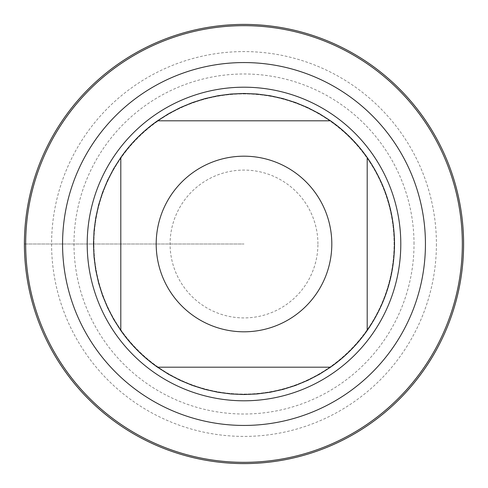 <?xml version="1.0" encoding="UTF-8"?>
<svg xmlns="http://www.w3.org/2000/svg" width="488" height="488" viewBox="0 0 488 488"><rect width="100%" height="100%" fill="white"/><g stroke="black" fill="none" stroke-linecap="round" stroke-linejoin="round"><path stroke-width="0.37" stroke-dasharray="2.44 1.83" d="M93.922 244A150.078 150.078 0 0 1 319.042 114.027A150.078 150.078 0 0 1 319.042 373.973A150.078 150.078 0 0 1 93.922 244A150.078 150.078 0 0 0 319.042 373.973A150.078 150.078 0 0 0 319.042 114.027A150.078 150.078 0 0 0 93.922 244A150.078 150.078 0 0 0 319.042 373.973A150.078 150.078 0 0 0 319.042 114.027A150.078 150.078 0 0 0 93.922 244M87.199 244A156.8 156.8 0 0 0 244 400.8A156.8 156.8 0 0 0 400.8 244A156.8 156.8 0 0 0 244 87.199A156.8 156.8 0 0 0 87.199 244M157.508 120.798L330.492 120.798A150.53 150.53 0 0 0 157.508 120.798M120.798 330.492L120.798 157.508A150.53 150.53 0 0 0 120.798 330.492M330.492 367.202L157.508 367.202A150.53 150.53 0 0 0 330.492 367.202M367.202 157.508L367.202 330.492A150.53 150.53 0 0 0 367.202 157.508M463.6 244A219.6 219.6 0 0 1 134.2 434.18A219.6 219.6 0 0 1 134.2 53.82A219.6 219.6 0 0 1 463.6 244M436.412 244A192.412 192.412 0 0 1 147.791 410.634A192.412 192.412 0 0 1 147.791 77.366A192.412 192.412 0 0 1 436.412 244M414.013 244A170.013 170.013 0 0 0 158.99 96.764A170.013 170.013 0 0 0 158.99 391.236A170.013 170.013 0 0 0 414.013 244M317.92 244A73.92 73.92 0 0 0 207.04 179.987A73.92 73.92 0 0 0 207.04 308.013A73.92 73.92 0 0 0 317.92 244M24.4 244L244 244L24.4 244"/><path stroke-width="0.73" d="M25.669 244A218.331 218.331 0 0 1 353.166 54.918A218.331 218.331 0 0 1 353.166 433.082A218.331 218.331 0 0 1 25.669 244M87.199 244A156.8 156.8 0 0 1 322.397 108.208A156.8 156.8 0 0 1 322.397 379.792A156.8 156.8 0 0 1 87.199 244M331.81 244A87.809 87.809 0 0 0 217.544 160.271A87.809 87.809 0 0 0 172.136 294.453A87.809 87.809 0 0 0 331.81 244M330.492 120.798L319.402 113.716L307.733 107.634L295.582 102.584L283.034 98.625L270.193 95.77L257.146 94.05L244 93.47L230.855 94.05L217.807 95.77L204.966 98.625L192.418 102.584L180.267 107.634L168.598 113.716L157.508 120.798A150.53 150.53 0 0 0 120.798 157.508L113.716 168.598L107.634 180.267L102.584 192.418L98.625 204.966L95.77 217.807L94.05 230.855L93.47 244L94.05 257.146L95.77 270.193L98.625 283.034L102.584 295.582L107.634 307.733L113.716 319.402L120.798 330.492A150.53 150.53 0 0 0 157.508 367.202L168.598 374.284L180.267 380.365L192.418 385.416L204.966 389.375L217.807 392.23L230.855 393.95L244 394.53L257.146 393.95L270.193 392.23L283.034 389.375L295.582 385.416L307.733 380.365L319.402 374.284L330.492 367.202A150.53 150.53 0 0 0 367.202 330.492L367.202 157.508A150.53 150.53 0 0 0 330.492 120.798L157.508 120.798A150.53 150.53 0 0 0 120.798 157.508L120.798 330.492A150.53 150.53 0 0 0 157.508 367.202L330.492 367.202A150.53 150.53 0 0 0 367.202 330.492C385.154 304.451 394.261 275.622 394.53 244C394.261 212.378 385.154 183.549 367.202 157.508A150.53 150.53 0 0 0 330.492 120.798M24.4 244A219.6 219.6 0 0 1 244 24.4A219.6 219.6 0 0 1 463.6 244A219.6 219.6 0 0 1 244 463.6A219.6 219.6 0 0 1 24.4 244M62.562 244A181.438 181.438 0 0 1 334.719 86.87A181.438 181.438 0 0 1 334.719 401.13A181.438 181.438 0 0 1 62.562 244"/></g></svg>
